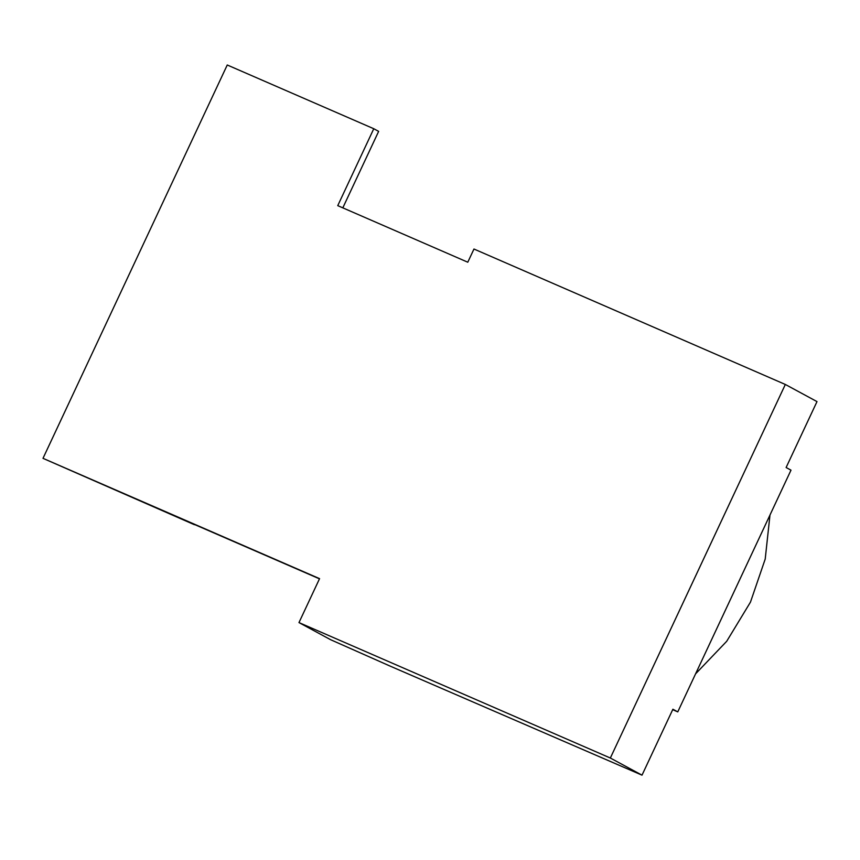 <?xml version="1.0" encoding="UTF-8"?>
<svg xmlns="http://www.w3.org/2000/svg" width="860" height="860" viewBox="0 0 860 860"><rect width="100%" height="100%" fill="white"/><g stroke="black" fill="none" stroke-linecap="round" stroke-linejoin="round"><path stroke-width="1.29" d="M194.5 524.492L319.469 578.845M194.392 524.707L43 458.337L227.255 64.995L373.777 128.731L337.754 205.648L467.786 262.214L473.967 249.024L785.33 384.463L610.342 758.025L298.979 622.586L330.648 639.722L390.462 666.253L642.011 775.161L610.342 758.025M298.979 622.586L319.565 578.64L43 458.337M342.817 207.851L378.647 131.376L373.777 128.731M785.33 384.463L817 401.598L786.115 467.517L790.996 470.162L677.766 711.876L672.692 709.661M695.557 673.875L726.7 641.291L750.457 602.14L765.207 559.075L769.979 515.022M642.011 775.161L672.896 709.231L677.766 711.876"/></g></svg>

